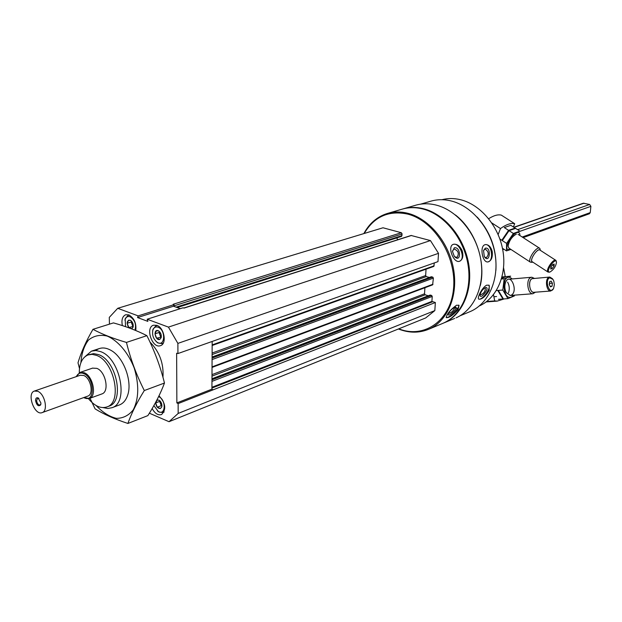 <?xml version="1.0" encoding="UTF-8"?>
<svg xmlns="http://www.w3.org/2000/svg" width="622" height="622" viewBox="0 0 622 622"><rect width="100%" height="100%" fill="white"/><g stroke="black" fill="none" stroke-linecap="round" stroke-linejoin="round"><path stroke-width="0.93" d="M156.534 330.655L158.812 331.036C160.865 332.809 161.642 335.04 161.145 337.73L159.784 339.418L156.604 338.205L154.979 333.835L156.534 330.655M161.145 337.73L159.784 339.418C155.267 341.26 152.872 328.727 158.12 330.671L158.812 331.036M128.987 327.872L127.129 323.292L128.599 320.151L130.76 320.486C132.836 322.289 133.59 324.544 133.038 327.258L131.561 328.836M133.038 327.258L131.794 328.75L128.723 327.584C126.32 322.966 126.787 320.493 130.122 320.151L130.76 320.486M157.203 399.946L159.154 400.234C161.308 401.913 162.186 404.129 161.774 406.874L160.398 408.553L157.273 407.216L155.679 402.932L157.203 399.946M161.774 406.874L160.398 408.545C157.522 408.46 155.966 406.36 155.718 402.247M156.837 400.125L159.154 400.234M174.098 306.452L173.476 306.226L173.927 305.052L174.098 306.452L180.31 308.66M364.197 233.483C374.141 216.65 388.579 210.182 407.519 214.061C434.226 220.53 456.742 256.575 453.539 288.592C450.756 320.75 424.181 338.99 398.78 328.828M109.441 324.155L109.293 317.383L117.729 308.302L383.004 227.776L401.338 232.729L402.123 233.981L401.524 236.407L177.192 307.548M396.673 237.946L397.792 239.727M183.793 308.03L411.111 235.474L430.44 240.582L438.51 253.341L437.981 261.629L177.931 353.56L176.64 353.218L176.858 402.908L178.133 403.585L178.172 413.428L169.036 421.7L149.358 413.202M434.35 262.912L433.775 266.418L212.149 345.482M426.039 269.178L425.65 275.554L212.11 353.039M429.39 277.466L426.288 276.572L425.65 275.554M431.233 276.852L432.749 277.093L433.386 278.112L212.079 359.578M212.04 367.431L432.624 284.837L433.386 278.112M424.904 287.722L424.531 293.802L212.001 374.623M428.333 295.769L425.168 294.812L424.531 293.802M430.074 295.162L431.59 295.403L432.228 296.422L431.917 301.39L211.931 387.288M169.036 421.7L425.65 317.966L434.832 310.596L435.353 302.517L431.917 301.39M420.659 204.148L430.315 201.334C436.893 199.328 443.766 199.18 450.95 200.898C471.701 205.866 490.665 228.352 495.003 253.799C499.443 279.239 488.705 303.552 470.504 311.443L469.112 312.019M455.475 215.002C475.185 230.202 486.155 261.364 480.308 285.552M492.212 251.397C490.859 246.887 488.667 244.609 485.627 244.57L484.919 244.726C479.375 246.304 482.462 262.881 487.889 261.932C491.388 260.843 492.826 257.337 492.212 251.397M489.149 290.513L489.203 285.342L486.855 285.125C482.54 286.773 476.88 297.736 478.676 299.104C481.63 299.711 485.121 296.842 489.149 290.513M388.011 213.284L401.734 209.287C408.397 207.25 415.387 207.134 422.696 208.945C443.828 214.178 463.289 237.503 467.868 263.814C472.541 290.124 461.757 315.144 443.307 323.16L441.892 323.743M363.847 233.592C369.258 223.531 376.94 216.868 386.884 213.618C393.57 211.566 400.591 211.472 407.946 213.323C429.211 218.68 448.859 242.386 453.547 269.062C458.336 295.738 447.568 321.053 429.04 329.1C419.29 333.213 409.082 333.174 398.407 328.976M462.193 250.759C459.821 245.845 456.875 243.7 453.352 244.329L453.259 244.36C447 246.242 453.632 263.829 459.642 261.224C462.768 259.522 463.615 256.031 462.193 250.759M458.041 309.67L459.067 305.418L456.579 305.192C450.429 309.632 446.961 313.76 446.184 317.585C448.765 318.106 452.715 315.471 458.041 309.67M402.683 209.008C409.292 207.025 416.219 206.924 423.458 208.72C444.59 213.945 464.035 237.254 468.607 263.541C473.28 289.829 462.496 314.841 444.046 322.849L454.682 318.417M403.631 208.735L415.053 205.408C421.693 203.378 428.644 203.246 435.913 205.019C456.929 210.143 476.211 233.133 480.697 259.11C485.269 285.086 474.477 309.849 456.089 317.834M477.136 217.062C490.75 232.239 497.001 250.013 495.897 270.368M441.892 199.709C447.84 198.169 454.006 198.161 460.397 199.685C480.409 204.444 498.65 225.957 502.848 250.363C507.132 274.768 496.846 298.202 479.313 305.962M457.644 308.45L454.837 307.843M453.057 244.446C459.495 241.849 466.057 258.861 459.549 261.256M454.285 247.813C461.159 246.328 461.26 263.953 454.324 256.326L452.497 251.506L454.285 247.813M452.489 251.055L453.92 248.963C458.305 250.588 459.355 253.387 457.069 257.368L454.698 256.754M458.678 305.075C460.241 307.665 448.843 318.884 446.129 317.438M454.651 307.346L455.576 307.144C459.059 307.439 447.607 318.254 448.221 314.087C449.325 311.389 451.463 309.142 454.651 307.346M454.768 307.385L454.768 307.385C453.663 310.689 451.541 312.726 448.4 313.504M485.331 244.617C491.683 243.606 494.257 261.007 487.889 261.932M485.331 248.17C491.784 246.794 489.669 264.614 484.32 256.598L483.527 250.51L485.331 248.17M483.543 250.448L485.152 249.088C488.83 251.63 489.203 254.515 486.272 257.733L484.484 256.87M488.806 285.078C491.652 287.683 482.019 300.869 478.621 299.034M485.323 287.691L485.751 287.558C490.634 286.967 480.184 300.613 480.021 295.053C480.697 291.889 482.47 289.44 485.323 287.691M485.067 287.799L485.432 287.978C485.183 291.741 483.442 294.027 480.192 294.828M117.729 308.302L138.162 315.883L137.54 317.554L147.849 321.387L147.173 319.226L168.422 327.11L177.884 343.391L177.931 353.56M401.338 232.729L173.196 304.267L174.106 304.593L138.162 315.883M147.173 319.226L183.078 307.781L184.003 308.108L411.5 235.466M430.44 240.582L168.422 327.11M438.51 253.341L177.884 343.391M435.353 302.517L178.133 403.585M434.832 310.596L178.172 413.428M174.106 304.593L173.927 305.052M212.172 341.455L211.923 389.162L213.183 389.815M173.476 306.226L137.54 317.554M211.923 389.162L176.858 402.908M122.371 325.609C121.282 319.972 122.371 316.357 125.652 314.763L128.793 314.887C134.212 318.099 136.537 323.308 135.775 330.523M156.837 325.337C164.185 327.576 167.139 343.787 160.562 345.622C152.444 349.144 144.949 327.67 153.44 325.22L156.837 325.337M159.007 395.81C165.646 403.118 166.494 409.369 161.557 414.555C158.074 415.527 154.932 413.529 152.149 408.568M149.972 342.053C159.535 351.772 163.866 363.528 162.956 377.313M79.258 372.749C79.367 363.334 82.306 357.393 88.067 354.921L92.11 354.353L96.48 355.38C114.355 361.398 122.596 402.224 107.038 406.897C100.904 408.903 94.723 406.182 88.495 398.733M92.546 368.131L96.822 368.364C105.678 371.443 109.705 391.627 101.954 393.913L101.728 393.998M88.495 354.773L93.689 353.607L98.665 354.649C116.539 360.651 124.75 401.415 109.192 406.088L108.726 406.267M85.058 356.624L91.465 351.135L95.866 350.52L100.609 351.624C120.116 358.124 129.073 402.574 112.108 407.682L107.816 408.491L103.174 407.62M164.091 411.865L163.05 412.534L158.991 412.059L157.382 410.847M158.594 396.657L158.727 396.712C166.346 399.588 165.779 416.118 158.26 411.453L153.875 405.575M163.361 342.932L162.132 343.663L157.763 342.877L156.122 341.47M152.615 331.137L152.996 329.232L155.912 325.835L157.498 325.625M158.081 327.219C166.206 329.979 164.97 347.784 157.086 342.232C153.339 339.037 151.931 335.009 152.864 330.134C153.859 327.429 155.601 326.457 158.081 327.219M124.929 320.198L125.333 318.448L128.109 315.385L129.5 315.206M125.597 326.674L125.162 319.358C126.149 316.909 127.782 316.038 130.068 316.753C134.85 319.91 136.49 324.389 134.982 330.189M161.922 405.948L161.254 405.668L157.273 407.216M161.254 405.668L159.667 401.392L155.679 402.932M159.667 401.392L159.947 400.848M161.93 405.754L160.46 403.53L160.111 401.019M133.225 326.441L128.723 327.584M132.797 326.278L131.211 322.002L127.129 323.292M131.211 322.002L131.584 321.209M133.256 326.138L132.004 324.14L131.677 321.317M161.292 337.085L156.604 338.205M160.663 336.844L159.045 332.49L154.979 333.835M159.045 332.49L159.481 331.596M161.316 336.867L159.854 334.667L159.559 331.682M493.51 294.673L494.692 300.916L497.188 301.11L504.388 298.894M503.587 267.872L505.243 276.65M486.684 301.514L494.692 300.916M550.501 286.859L549.242 284.651L549.568 281.774L551.154 281.105L552.414 283.313L552.087 286.182L550.501 286.859M549.685 277.777C544.009 280.242 549.895 296.103 553.603 288.39L554.357 284.604L553.813 281.167L553.028 279.457L549.685 277.777M534.337 278.376L531.833 277.241L530.908 277.443C525.691 279.091 527.549 294.284 532.891 293.74L535.472 292.192M533.451 278.454L532.191 278.586C527.363 280.188 529.851 294.315 534.586 292.254M549.584 277.062L532.207 278.656C527.837 280.048 529.4 292.775 533.87 292.317L534.127 292.293M552.523 278.757L549.825 277.047L549.047 277.21C544.724 278.609 546.287 291.469 550.727 291.01L553.362 288.849M549.405 283.189L552.414 283.313M549.607 283.539L549.444 285.008M550.206 286.338L552.087 286.182M502.016 276.938L505.678 276.611L501.659 278.259M496.356 290.544L497.779 290.435L502.926 299.003L498.463 299.337M508.501 292.838C509.752 289.137 509.457 285.56 507.614 282.108L507.824 282.474M507.933 298.63L503.439 298.964L498.292 290.388L502.786 290.031L507.933 298.63L514.386 295.924M501.651 278.298L506.191 276.565L510.67 276.168L504.178 278.742L502.786 290.031M512.155 278.944L510.716 277.84C501.332 272.934 502.288 300.83 511.385 297.052L513.5 295.225M511.051 295.271C518.88 291.741 510.265 271.231 505.569 282.31C504.395 285.77 504.613 289.199 506.222 292.589L510.343 295.466M504.178 278.742L501.449 278.983M488.674 218.695C493.759 215.492 497.973 214.295 501.324 215.126L514.682 223.695C510.981 222.832 506.246 224.456 500.477 228.554L498.144 234.556M502.716 249.663L503.913 249.228M514.682 223.695L513.391 226.968M500.477 228.554L491.792 222.925M554.186 264.055L554.062 265.921L552.352 268.424L550.758 269.069L550.882 267.203L552.593 264.692L554.186 264.055M550.237 271.884C553.728 269.567 555.811 266.379 556.496 262.336C555.928 255.937 544.211 273.027 549.864 272.008L550.237 271.884M540.456 250.402L539.81 248.372C536.957 245.41 527.059 259.864 530.372 262.15L532.059 262.313M540.285 250.293C538.014 246.646 528.319 261.388 532.587 261.986M555.741 260.284L540.044 250.137C537.665 247.665 529.369 259.771 532.137 261.691L532.354 261.831M556.433 261.87L555.951 260.416C553.65 257.982 545.292 270.173 547.982 272.039L549.304 272.172M550.867 267.452L552.352 268.424M552.46 264.886L554.062 265.921M508.563 230.342L504.271 227.566L510.833 225.327L515.109 228.072L508.563 230.342L501.814 240.271L499.87 239.003M506.603 243.396L502.304 240.59L509.053 230.661L515.599 228.391L519.891 231.151L513.368 233.452L506.603 243.396L506.456 250.899L510.942 249.445M519.868 235.505C519.969 232.955 518.95 231.998 516.82 232.628C511.509 234.136 504.325 247.556 507.715 249.562L510.794 249.344M516.416 234.136L516.19 234.206C511.712 236.912 509.014 240.939 508.104 246.281L509.006 248.178M506.456 250.899L502.444 248.264M513.368 233.452L509.053 230.661M38.906 398.453L37.608 398.267L36.589 400.607C37.087 403.577 38.245 405.039 40.065 404.992L40.896 404.051M35.547 400.607C35.609 398.274 36.465 397.38 38.113 397.909L40.943 403.079L40.655 404.891C38.432 406.796 36.721 405.365 35.547 400.607M34.544 390.997L80.261 375.26L83.69 375.463C90.781 377.989 94.054 394.278 87.858 396.09L87.679 396.152M37.794 391.308C44.893 393.99 48.376 410.8 42.234 412.58C34.63 416.11 26.365 393.477 34.373 391.051L37.794 391.308M513.819 227.248L583.343 203.231L589.672 204.49L590.892 206.341L590.247 212.607L589.423 213.758L523.156 237.627M76.405 376.59C77.96 373.34 80.37 372.329 83.636 373.542C94.987 377.826 95.158 404.005 83.884 397.559L83.846 397.536M76.281 376.629L79.896 372.454L84.172 372.702C93.036 375.836 97.133 396.206 89.397 398.477L83.729 397.582M80.891 362.665C81.606 353.304 84.149 345.754 88.511 340.016C93.774 335.787 99.963 334.457 107.07 336.028C117.908 340.553 128.132 352.526 134.204 367.991C139.196 384.699 138.885 398.64 133.279 409.828C128.746 415.496 123.094 418.342 116.337 418.357C109.332 416.631 102.599 412.363 96.13 405.544M95.819 350.52C100.165 347.138 105.281 347.115 111.167 350.458C123.778 357.425 132.657 381.737 127.58 395.421C125.854 400.412 123.063 403.608 119.222 405.008M89.996 398.197L95.088 408.872C103.82 414.268 114.751 419.127 127.899 423.458C131.413 413.436 136.887 402.465 144.312 390.546C136.498 375.159 130.55 359.112 126.453 342.419C113.313 338.617 102.156 334.247 92.966 329.318C86.007 341.33 81.023 352.495 78.007 362.82L79.476 368.504M127.899 423.458L147.865 415.613C155.057 404.308 160.593 393.446 164.472 383.035L144.312 390.546M92.966 329.318L113.453 322.896C126.017 326.418 137.159 330.671 146.878 335.655C154.536 350.816 160.398 366.607 164.472 383.035M126.453 342.419L146.878 335.655M402.123 233.981L174.098 305.814M402.037 235.614L176.065 307.151M434.172 265.804L212.149 344.907M426.288 276.572L212.102 354.548M431.536 276.743L212.086 357.082M432.749 277.093L212.086 358.054M432.998 284.231L212.04 366.879M425.168 294.812L211.993 376.139M430.385 295.046L211.978 378.837M431.59 295.403L211.97 379.84M432.228 296.422L211.962 381.379M432.267 301.903L211.931 388.081M590.247 212.607L522.231 237.029M584.027 203.192L514.036 227.388M589.672 204.49L517.597 229.673M590.892 206.341L519.906 231.33M460.016 315.805L470.504 311.443M429.04 329.1L443.307 323.16M431.357 276.743L212.086 357.012M430.206 295.053L211.978 378.759M107.038 406.897L109.192 406.088M112.108 407.682L119.727 404.813M91.932 350.987L99.209 348.592M163.05 412.534L163.944 412.184M158.26 411.453L158.991 412.059M162.132 343.663L163.158 343.313M156.075 325.78L157.109 325.446M157.086 342.232L157.763 342.877M152.864 330.134L152.996 329.232M128.249 315.338L129.182 315.051M125.162 319.358L125.333 318.448M486.14 301.927L497.188 301.11M493.899 296.725L496.574 296.523M510.04 295.489L532.891 293.74M508.998 279.216L531.546 277.264M533.87 292.317L550.727 291.01M508.734 247.999L530.372 262.15M518.072 234.346L539.554 248.209M532.774 262.103L531.841 262.375M532.137 261.691L547.982 272.039M549.864 272.008L549.117 272.218M38.719 398.36L38.113 397.909M40.842 404.176L40.655 404.891M42.234 412.58L87.858 396.09M83.884 397.559L84.429 397.979M76.358 376.605L76.459 376.154M89.397 398.477L101.954 393.913M80.114 372.384L92.764 368.061"/></g></svg>
